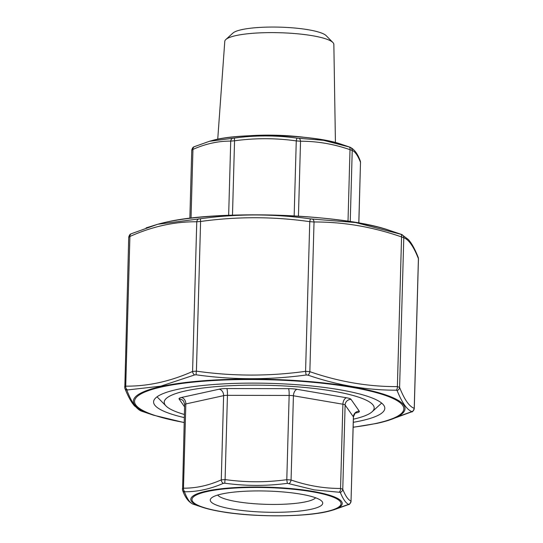 <?xml version="1.0" encoding="UTF-8"?>
<svg xmlns="http://www.w3.org/2000/svg" width="543" height="543" viewBox="0 0 543 543"><rect width="100%" height="100%" fill="white"/><g stroke="black" fill="none" stroke-linecap="round" stroke-linejoin="round"><path stroke-width="0.81" d="M315.612 497.782A49.535 9.319 1.6 0 1 266.43 504.338A49.535 9.319 1.6 0 1 217.689 495.046M300.639 494.123A56.255 10.582 1.6 0 1 321.755 501.135A56.255 10.582 1.6 0 1 266.213 512.198A56.255 10.582 1.6 0 1 211.37 498.053A56.255 10.582 1.6 0 1 300.639 494.123M184.369 414.465A105.016 19.758 1.6 0 1 166.063 406.015A105.016 19.758 1.6 0 1 214.064 386.806A105.016 19.758 1.6 0 1 332.913 391.116A105.016 19.758 1.6 0 1 372.125 411.77A105.016 19.758 1.6 0 1 353.378 419.182M182.346 488.958L183.48 488.184C195.996 488.266 208.593 485.503 221.266 479.89L225.094 479.571C245.579 482.455 266.151 482.496 286.792 479.679L291.068 480.005C307.481 485.673 323.974 488.49 340.549 488.456L342.769 489.236C345.443 496.03 348.199 499.981 351.036 501.074L353.439 416.997A5.783 1.086 -178.4 0 0 353.384 416.841L345.117 405.003L342.769 489.236A3.468 3.258 158.3 0 1 340.271 492.345L314.275 489.888L287.457 483.331C266.504 486.121 245.646 486.087 224.877 483.222L223.329 483.351C210.385 488.992 197.611 491.795 185.007 491.768L184.545 492.08C187.152 498.929 189.941 502.933 192.928 504.087L201.915 507.114A75.748 14.254 1.6 0 1 215.802 489.46A75.748 14.254 1.6 0 1 312.469 491.32A75.748 14.254 1.6 0 1 330.687 510.712L348.654 504.359C345.891 503.205 343.095 499.2 340.271 492.345M223.329 483.351A3.468 2.606 -113.6 0 1 221.266 479.89L223.621 395.657L185.835 403.951A5.783 1.086 -178.4 0 0 184.647 404.576L182.563 490.254A3.468 3.258 158.3 0 1 182.563 490.248C185.048 497.273 188.435 501.854 192.711 504.006L193.817 504.399A3.468 1.948 108.8 0 1 193.817 504.399A3.468 1.948 108.8 0 1 193.81 504.399L193.871 504.42M339.368 492.033A3.468 2.124 90.2 0 0 340.549 488.456L342.898 404.223L293.424 395.772L291.068 480.005A3.468 1.948 108.8 0 1 289.195 483.467M287.457 483.331A3.468 0.38 -97.5 0 1 286.792 479.679L289.147 395.447L227.449 395.338L225.094 479.571A3.468 0.557 -82.2 0 0 224.877 483.222M185.007 491.768A3.468 2.783 -90 0 1 183.48 488.184L185.835 403.951A5.783 4.534 -102.4 0 0 181.396 397.49L219.182 389.195A11.566 2.179 1.6 0 1 226.838 388.564L288.537 388.673A11.566 2.179 1.6 0 1 297.089 389.331L346.563 397.775A11.566 2.179 1.6 0 1 351.009 399.336L359.276 411.173A11.566 2.179 1.6 0 1 357.002 412.728L355.332 413.094M359.276 411.173A5.783 5.627 145.1 0 0 353.384 416.841L351.036 501.074A3.468 3.434 112.6 0 1 348.654 504.359M184.545 492.08A3.468 3.258 158.3 0 1 182.563 490.254M351.083 501.189C350.059 503.795 349.203 504.922 348.531 504.562L348.531 504.562A3.468 2.606 -113.6 0 1 348.192 504.671M358.855 223.003L360.498 162.296C357.823 155.502 355.068 151.551 352.231 150.459L350.011 149.678C333.599 144.01 317.105 141.194 300.537 141.228L296.261 140.902C275.769 138.01 255.203 137.976 234.556 140.793L230.727 141.105C218.211 141.024 205.621 143.786 192.941 149.406L191.808 150.18M335.431 142.51L333.85 44.424A54.558 10.263 -178.4 0 0 332.9 42.517L326.194 35.682A47.533 8.946 -178.4 0 0 279.76 27.15A47.533 8.946 -178.4 0 0 232.92 33.075L225.847 39.524A54.558 10.263 -178.4 0 0 224.782 41.377L217.736 139.225M332.9 42.517A54.558 10.263 -178.4 0 0 279.604 32.723A54.558 10.263 -178.4 0 0 225.847 39.524M209.36 141.309L234.522 138.044C255.448 135.207 276.306 135.241 297.102 138.146L323.58 140.325L349.916 147.167A3.468 3.434 -67.4 0 1 350.126 147.248L349.02 146.854A3.468 1.948 -71.2 0 0 349.013 146.848L340.923 144.139A75.748 14.254 -178.4 0 0 212.157 140.542L209.36 141.309M358.801 222.997L360.498 162.296A3.468 3.258 -21.7 0 0 360.28 161.006L360.545 162.479M350.242 221.564L352.231 150.459A3.468 3.434 -67.4 0 0 350.126 147.248C354.409 149.4 357.796 153.981 360.28 161.006M348.009 221.225L350.011 149.678A3.468 1.948 -71.2 0 0 349.02 146.854M298.44 216.148L300.537 141.228A3.468 2.124 -89.8 0 0 298.833 138.282M189.853 218.286L191.754 150.065C193.016 146.081 194.17 147.153 194.313 146.698L194.313 146.698A3.468 2.606 66.4 0 0 192.941 149.406L191.027 218.143M294.163 215.89L296.261 140.902A3.468 0.557 -82.2 0 1 297.102 138.146M232.967 138.166A3.468 2.783 90 0 0 230.727 141.105L228.657 215.299M232.479 215.157L234.556 140.793A3.468 0.38 -97.5 0 1 234.522 138.044M184.281 417.594A115.652 21.761 1.6 0 1 155.848 397.775A115.652 21.761 1.6 0 1 177.323 389.419A115.652 21.761 1.6 0 1 295.826 384.641A115.652 21.761 1.6 0 1 382.788 404.114A115.652 21.761 1.6 0 1 353.289 422.311M124.591 386.921L125.732 386.148C147.872 386.351 170.156 381.457 192.582 371.466L196.41 371.147C232.655 376.313 269.043 376.38 305.573 371.337L309.849 371.67C338.886 381.749 368.059 386.731 397.381 386.609L399.6 387.39C404.331 399.478 409.212 406.463 414.228 408.343L414.275 408.451C413.243 411.065 412.395 412.185 411.73 411.818L388.001 420.547M411.845 411.621C406.89 409.673 401.976 402.635 397.103 390.505L396.207 390.186C366.661 390.247 337.244 385.225 307.962 375.125L306.238 374.989C269.321 380.012 232.635 379.944 196.186 374.799L194.645 374.928L160.769 386.168L126.79 390.037C131.46 402.2 136.374 409.239 141.533 411.16L153.33 415.13A135.893 25.569 1.6 0 1 161.251 386.473A135.893 25.569 1.6 0 1 346.563 385.964A135.893 25.569 1.6 0 1 384.329 421.578L411.845 411.621A3.468 3.434 -67.9 0 0 414.228 408.343L418.409 258.658A3.468 3.258 -21.7 0 0 418.191 257.375L418.409 258.658C413.671 246.576 408.798 239.592 403.782 237.712L401.562 236.931C372.525 226.845 343.352 221.863 314.03 221.985L309.754 221.659C273.509 216.487 237.121 216.426 200.591 221.469L196.763 221.782C174.622 221.571 152.339 226.465 129.913 236.463L128.772 237.237M146.101 227.897L157.694 224.266L200.55 218.72C237.44 213.657 274.12 213.718 310.603 218.904L355.59 222.535L401.467 234.42A3.468 3.434 -67.9 0 1 401.65 234.488L400.578 234.108A3.468 1.948 -71.1 0 0 400.571 234.108L398.487 233.402M141.533 411.16A3.468 3.434 -67.9 0 1 141.35 411.085L134.352 405.777L132.282 403.082C129.662 399.207 127.171 394.245 124.809 388.204L128.725 237.121C129.987 233.137 131.128 234.216 131.27 233.755L131.27 233.755A3.468 2.606 66.3 0 0 129.913 236.463L125.732 386.148A3.468 2.783 90.1 0 0 127.252 389.725M141.35 411.085L142.422 411.465A3.468 1.948 108.9 0 1 142.422 411.465A3.468 1.948 108.9 0 1 142.409 411.465M124.809 388.204A3.468 3.258 -21.7 0 0 126.79 390.037M199.003 218.843A3.468 2.783 90.1 0 0 196.763 221.782L192.582 371.466A3.468 2.606 66.3 0 0 194.645 374.928M200.55 218.72A3.468 0.38 -97.6 0 0 200.591 221.469L196.41 371.147A3.468 0.557 97.9 0 0 196.186 374.799M411.39 411.933A3.468 2.606 66.3 0 0 411.73 411.818M310.603 218.904A3.468 0.557 -82.1 0 0 309.754 221.659L305.573 371.337A3.468 0.38 82.4 0 0 306.238 374.989M312.327 219.039A3.468 2.124 -89.9 0 1 314.03 221.985L309.849 371.67A3.468 1.948 108.9 0 1 307.962 375.125M397.103 390.505A3.468 3.258 -21.7 0 0 399.6 387.39L403.782 237.712A3.468 3.434 -67.9 0 0 401.65 234.488L408.594 239.741L410.732 242.511C413.345 246.386 415.836 251.341 418.191 257.375A3.468 3.258 -21.7 0 0 418.191 257.368M400.578 234.108A3.468 1.948 -71.1 0 1 401.562 236.931L397.381 386.609A3.468 2.124 90.1 0 1 396.207 390.186M221.266 511.554A74.561 14.03 -178.4 0 0 340.427 505.411A74.561 14.03 -178.4 0 0 237.827 487.892A74.561 14.03 -178.4 0 0 221.266 511.554M184.586 406.856L179.129 399.037A11.566 2.179 1.6 0 1 181.396 397.49M351.009 399.336A5.783 5.627 145.1 0 0 345.117 405.003A5.783 1.086 -178.4 0 0 342.898 404.223A5.783 3.421 -80.3 0 1 346.563 397.775M226.838 388.564A5.783 0.781 -89.9 0 1 227.449 395.338A5.783 1.086 -178.4 0 0 223.621 395.657A5.783 4.534 -102.4 0 0 219.182 389.195M297.089 389.331A5.783 3.421 -80.3 0 0 293.424 395.772A5.783 1.086 -178.4 0 0 289.147 395.447A5.783 0.781 -89.9 0 0 288.537 388.673M179.129 399.037A5.783 5.627 145.1 0 1 183.71 401.406L184.647 404.576M355.936 412.7A5.783 4.534 -102.4 0 1 357.002 412.728M249.461 135.75A59.112 11.118 1.6 0 1 303.944 137.27M353.154 427.192A134.705 25.345 -178.4 0 0 376.211 423.377A134.705 25.345 -178.4 0 0 352.047 387.356A134.705 25.345 -178.4 0 0 163.925 386.467A134.705 25.345 -178.4 0 0 184.145 422.474M353.147 427.293L377.052 423.364L384.329 421.578A135.893 25.569 1.6 0 1 377.161 423.336M398.44 233.388L389.67 230.449A135.893 25.569 -178.4 0 0 165.839 222.243A135.893 25.569 -178.4 0 0 158.671 224.001L157.646 224.279M372.125 411.77L381.654 403.082M166.063 406.015L157.036 396.811M353.439 416.997C354.803 413.474 355.692 412.015 356.093 412.626L355.604 412.755M348.531 504.562L333.436 509.958M193.817 504.399L194.706 504.698L193.817 504.399M201.915 507.114C206.985 508.805 213.27 510.284 220.777 511.567C254.26 517.547 308.478 517.201 330.687 510.712M194.313 146.698L209.401 141.295M340.923 144.139C314.2 134.433 239.382 132.343 212.157 140.542M418.456 258.848L414.275 408.458M153.33 415.13L184.145 422.569M142.422 411.465L143.196 411.73M158.671 224.001L165.948 222.216C219.094 209.469 344.405 214.037 389.67 230.449M131.27 233.755L157.694 224.266"/></g></svg>

